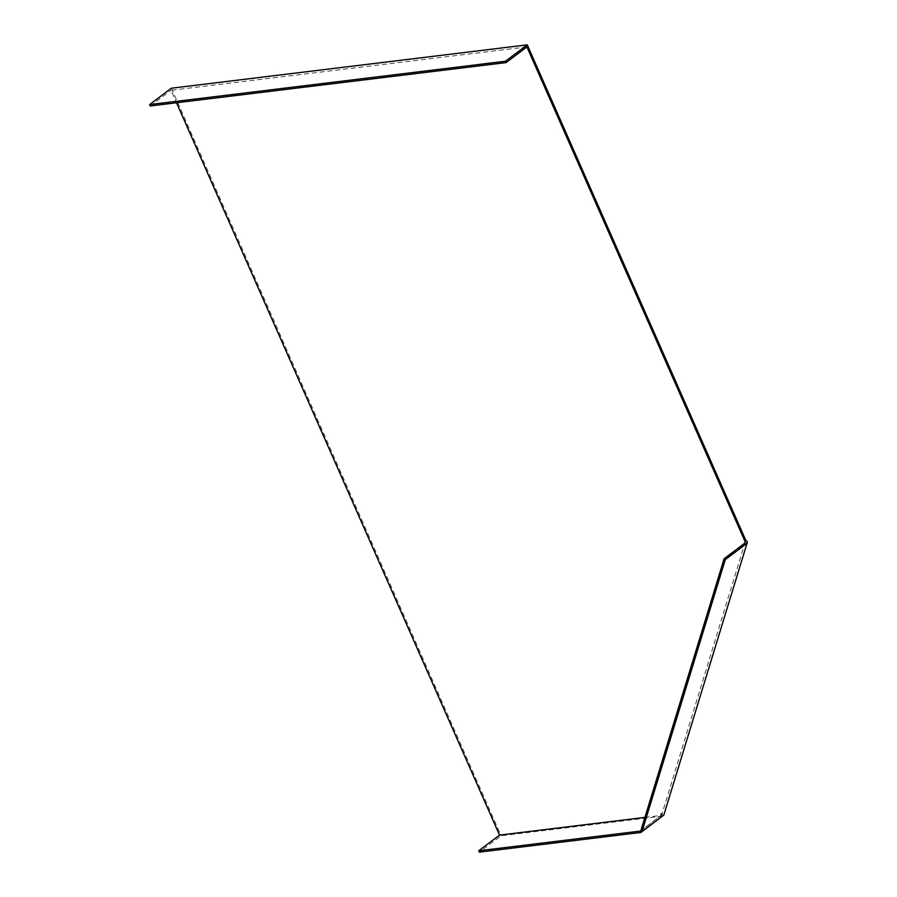 <?xml version="1.0" encoding="UTF-8"?>
<svg xmlns="http://www.w3.org/2000/svg" width="897" height="897" viewBox="0 0 897 897"><rect width="100%" height="100%" fill="white"/><g stroke="black" fill="none" stroke-linecap="round" stroke-linejoin="round"><path stroke-width="0.67" stroke-dasharray="4.49 3.36" d="M662.681 816.079L501.098 835.769L479.323 852.15M171.383 88.209L501.098 835.769M644.921 817.402L661.111 815.429L660.506 814.061L661.47 813.344L663.825 815.093M661.47 813.344L662.636 815.99M660.506 814.061L661.694 814.936L745.25 542.001M526.909 46.947L171.024 90.305L176.518 102.763M640.918 830.633L661.111 815.429M661.694 814.936L640.873 830.6M150.214 105.969L171.024 90.305"/><path stroke-width="1.35" d="M176.518 102.763L499.528 835.118L478.718 850.782L479.323 852.15L640.907 832.461L662.636 815.99M171.383 88.209L527.257 44.85L505.482 61.231L149.608 104.59L171.383 88.209M149.608 104.59L150.214 105.969L506.087 62.599L526.909 46.947L744.398 540.061L745.351 539.344L527.257 44.85M745.351 539.344L747.392 542.158L745.149 544.658L725.292 559.605L724.114 558.73L640.873 830.6L642.05 831.474L725.292 559.605M642.05 831.474L663.825 815.093L747.392 542.158M499.528 835.118L644.921 817.402M744.398 540.061L745.25 542.001L743.972 543.784L724.114 558.73M506.087 62.599L505.482 61.231M640.918 830.633L640.301 831.093L640.907 832.461M478.718 850.782L640.301 831.093M743.972 543.784L745.149 544.658"/></g></svg>
